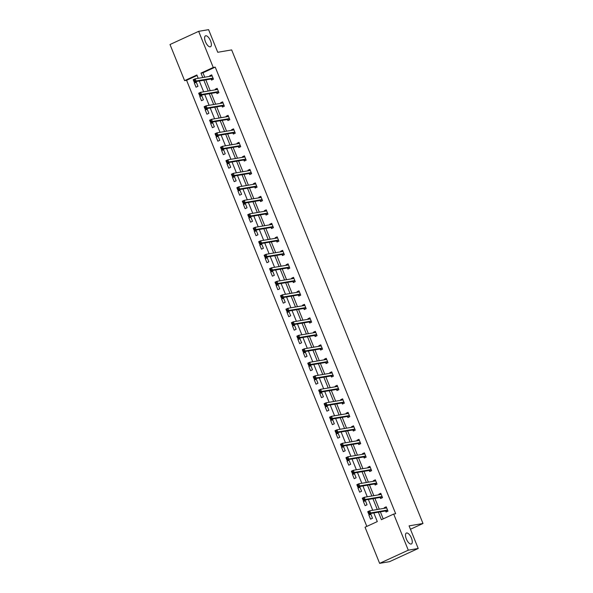 <?xml version="1.0" encoding="UTF-8"?>
<svg xmlns="http://www.w3.org/2000/svg" width="593" height="593" viewBox="0 0 593 593"><rect width="100%" height="100%" fill="white"/><g stroke="black" fill="none" stroke-linecap="round" stroke-linejoin="round"><path stroke-width="0.89" d="M210.233 46.847A6.004 2.505 -114.7 0 1 205.578 42.051A6.004 2.505 -114.7 0 1 205.489 35.854A6.004 2.505 -114.7 0 1 205.756 35.773A6.004 2.505 -114.7 0 1 210.411 40.569A6.004 2.505 -114.7 0 1 210.5 46.765A6.004 2.505 -114.7 0 1 210.233 46.847M411.119 544.055A6.004 2.505 -114.7 0 1 406.464 539.259A6.004 2.505 -114.7 0 1 406.375 533.063A6.004 2.505 -114.7 0 1 406.642 532.981A6.004 2.505 -114.7 0 1 411.297 537.777A6.004 2.505 -114.7 0 1 411.386 543.974A6.004 2.505 -114.7 0 1 411.119 544.055M197.069 75.481L186.587 80.3L184.601 80.641L170.006 44.512L198.655 31.34L208.595 29.65L217.742 52.28L231.655 49.908L422.994 523.493L409.081 525.865L418.221 548.488L389.571 561.66L379.631 563.35L365.036 527.221L377.304 521.581L373.82 512.96M186.587 80.3L366.822 526.399M418.221 548.488L408.28 550.178L379.631 563.35M410.452 529.26L422.994 523.493M216.578 92.604L216.971 93.575L218.906 92.686L217.157 88.357L215.222 89.246L215.452 89.802M227.49 119.601L227.882 120.572L229.817 119.682L228.068 115.353L226.133 116.243L226.356 116.806M238.393 146.604L238.786 147.568L240.721 146.679L238.979 142.35L237.037 143.247L237.267 143.802M249.305 173.601L249.697 174.564L251.632 173.675L249.883 169.353L247.948 170.243L248.171 170.799M260.208 200.597L260.601 201.568L262.536 200.679L260.794 196.35L258.852 197.239L259.082 197.795M271.12 227.593L271.512 228.564L273.447 227.675L271.698 223.346L269.763 224.236L269.985 224.791M282.031 254.59L282.416 255.561L284.358 254.671L282.609 250.342L280.674 251.232L280.897 251.788M292.935 281.586L293.327 282.557L295.262 281.668L293.513 277.339L291.578 278.228L291.8 278.792M303.846 308.59L304.231 309.553L306.173 308.664L304.424 304.342L302.489 305.232L302.712 305.788M314.75 335.586L315.142 336.55L317.077 335.66L315.328 331.339L313.393 332.228L313.615 332.784M325.661 362.582L326.046 363.553L327.988 362.664L326.239 358.335L324.304 359.225L324.527 359.781M336.565 389.579L336.957 390.55L338.892 389.66L337.143 385.331L335.208 386.221L335.438 386.777M347.476 416.575L347.869 417.546L349.803 416.657L348.054 412.328L346.119 413.217L346.342 413.773M358.38 443.579L358.772 444.542L360.707 443.653L358.958 439.324L357.023 440.214L357.253 440.777M369.291 470.575L369.684 471.539L371.618 470.649L369.869 466.328L367.934 467.217L368.157 467.773M380.195 497.571L380.587 498.543L382.522 497.646L380.78 493.324L378.838 494.214L379.068 494.77M378.378 512.189L381.41 519.698L393.685 514.057L395.672 513.716L215.237 67.128L202.969 72.769L204.755 77.201M205.838 79.885L210.211 90.699M211.293 93.383L215.659 104.198M216.749 106.881L221.115 117.696M222.205 120.379L226.57 131.194M227.653 133.877L232.026 144.692M233.108 147.383L237.482 158.19M238.564 160.881L242.93 171.688M244.019 174.379L248.385 185.186M249.475 187.877L253.841 198.685M254.923 201.375L259.297 212.183M260.379 214.874L264.745 225.688M265.834 228.372L270.2 239.187M271.29 241.87L275.656 252.685M276.738 255.368L281.112 266.183M282.194 268.866L286.56 279.681M287.649 282.364L292.015 293.179M293.105 295.87L297.471 306.677M298.553 309.368L302.927 320.176M304.009 322.866L308.382 333.674M309.464 336.364L313.83 347.172M314.92 349.863L319.286 360.67M320.376 363.361L324.742 374.176M325.824 376.859L330.197 387.674M331.279 390.357L335.645 401.172M336.735 403.855L341.101 414.67M342.191 417.353L346.557 428.168M347.639 430.852L352.012 441.666M353.094 444.357L357.46 455.165M358.55 457.855L362.916 468.663M364.006 471.353L368.372 482.161M369.454 484.852L373.827 495.659M374.909 498.35L379.275 509.157M380.365 511.848L383.204 518.875M385.65 511.07L386.043 512.041L387.978 511.151L386.228 506.822L384.294 507.712L384.516 508.268M374.746 484.073L375.132 485.037L377.074 484.147L375.325 479.826L373.39 480.715L373.612 481.271M363.835 457.077L364.228 458.041L366.163 457.151L364.413 452.83L362.479 453.719L362.701 454.275M352.931 430.073L353.317 431.044L355.251 430.155L353.51 425.826L351.567 426.715L351.797 427.279M342.02 403.077L342.413 404.048L344.348 403.158L342.598 398.83L340.664 399.719L340.886 400.275M331.109 376.081L331.502 377.052L333.436 376.162L331.695 371.833L329.752 372.723L329.982 373.279M320.205 349.084L320.598 350.055L322.533 349.166L320.783 344.837L318.849 345.726L319.071 346.282M309.294 322.088L309.687 323.052L311.621 322.162L309.88 317.841L307.937 318.73L308.167 319.286M298.39 295.092L298.783 296.055L300.718 295.166L298.968 290.837L297.034 291.726L297.256 292.29M287.479 268.088L287.872 269.059L289.807 268.169L288.057 263.841L286.123 264.73L286.352 265.293M276.575 241.092L276.968 242.063L278.903 241.173L277.153 236.844L275.219 237.734L275.441 238.29M265.664 214.095L266.057 215.066L267.992 214.177L266.242 209.848L264.308 210.737L264.537 211.293M254.76 187.099L255.146 188.063L257.088 187.173L255.338 182.852L253.404 183.741L253.626 184.297M243.849 160.103L244.242 161.066L246.177 160.177L244.427 155.855L242.493 156.745L242.722 157.301M232.945 133.106L233.331 134.07L235.273 133.18L233.523 128.851L231.589 129.741L231.811 130.304M222.034 106.103L222.427 107.074L224.362 106.184L222.612 101.855L220.678 102.745L220.9 103.301M211.13 79.106L211.516 80.077L213.458 79.188L211.708 74.859L209.774 75.748L209.996 76.304M198.655 31.34L213.25 67.469L200.975 73.109L202.769 77.535M215.237 67.128L213.25 67.469M393.685 514.057L408.28 550.178M198.21 78.313L196.876 74.992L184.601 80.641M372.738 510.276L368.372 499.462M367.282 496.778L362.916 485.964M361.826 483.273L357.46 472.465M356.378 469.775L352.005 458.967M350.923 456.276L346.557 445.469M345.467 442.778L341.101 431.971M340.011 429.28L335.645 418.473M334.563 415.782L330.19 404.967M329.108 402.284L324.742 391.469M323.652 388.786L319.286 377.971M318.196 375.287L313.83 364.473M312.748 361.789L308.375 350.974M307.293 348.291L302.919 337.476M301.837 334.786L297.471 323.978M296.381 321.287L292.015 310.48M290.926 307.789L286.56 296.982M285.478 294.291L281.104 283.484M280.022 280.793L275.656 269.985M274.566 267.295L270.2 256.48M269.111 253.797L264.745 242.982M263.663 240.298L259.289 229.484M258.207 226.8L253.841 215.985M252.751 213.302L248.385 202.487M247.296 199.804L242.93 188.989M241.848 186.298L237.474 175.491M236.392 172.8L232.026 161.993M230.936 159.302L226.57 148.495M225.481 145.804L221.115 134.996M220.025 132.306L215.659 121.498M214.577 118.808L210.204 107.993M209.121 105.309L204.755 94.495M203.666 91.811L199.3 80.996M203.851 80.225L208.217 91.033M209.307 93.724L213.673 104.531M214.762 107.222L219.128 118.029M220.211 120.72L224.584 131.535M225.666 134.218L230.04 145.033M231.122 147.716L235.488 158.531M236.577 161.214L240.943 172.029M242.033 174.713L246.399 185.527M247.481 188.211L251.855 199.026M252.937 201.716L257.303 212.524M258.392 215.215L262.758 226.022M263.848 228.713L268.214 239.52M269.296 242.211L273.669 253.018M274.752 255.709L279.118 266.516M280.207 269.207L284.573 280.022M285.663 282.705L290.029 293.52M291.111 296.204L295.484 307.018M296.567 309.702L300.94 320.516M302.022 323.2L306.388 334.015M307.478 336.698L311.844 347.513M312.934 350.204L317.299 361.011M318.382 363.702L322.755 374.509M323.837 377.2L328.203 388.007M329.293 390.698L333.659 401.505M334.748 404.196L339.114 415.004M340.197 417.694L344.57 428.509M345.652 431.193L350.018 442.007M351.108 444.691L355.474 455.506M356.563 458.189L360.929 469.004M362.012 471.687L366.385 482.502M367.467 485.185L371.841 496M372.923 498.691L377.289 509.498M196.216 81.975L197.966 86.304L196.031 87.193L194.282 82.864L196.216 81.975M201.672 95.473L203.421 99.802L201.487 100.691L199.737 96.362L201.672 95.473M207.127 108.971L208.877 113.3L206.935 114.19L205.193 109.868L207.127 108.971M212.583 122.477L214.325 126.798L212.39 127.688L210.641 123.366L212.583 122.477M218.031 135.975L219.781 140.296L217.846 141.186L216.097 136.864L218.031 135.975M223.487 149.473L225.236 153.795L223.302 154.684L221.552 150.363L223.487 149.473M228.942 162.971L230.692 167.3L228.757 168.19L227.008 163.861L228.942 162.971M234.398 176.469L236.14 180.798L234.205 181.688L232.456 177.359L234.398 176.469M239.846 189.968L241.596 194.296L239.661 195.186L237.912 190.857L239.846 189.968M245.302 203.466L247.051 207.795L245.117 208.684L243.367 204.355L245.302 203.466M250.757 216.964L252.507 221.293L250.572 222.182L248.823 217.853L250.757 216.964M256.213 230.462L257.962 234.791L256.02 235.68L254.278 231.352L256.213 230.462M261.669 243.96L263.411 248.289L261.476 249.179L259.727 244.85L261.669 243.96M267.117 257.458L268.866 261.787L266.932 262.677L265.182 258.355L267.117 257.458M272.572 270.964L274.322 275.285L272.387 276.175L270.638 271.853L272.572 270.964M278.028 284.462L279.777 288.784L277.835 289.673L276.093 285.352L278.028 284.462M283.484 297.96L285.226 302.282L283.291 303.171L281.542 298.85L283.484 297.96M288.932 311.458L290.681 315.787L288.747 316.677L286.997 312.348L288.932 311.458M294.387 324.957L296.137 329.285L294.202 330.175L292.453 325.846L294.387 324.957M299.843 338.455L301.592 342.784L299.658 343.673L297.908 339.344L299.843 338.455M305.299 351.953L307.041 356.282L305.106 357.171L303.357 352.842L305.299 351.953M310.747 365.451L312.496 369.78L310.562 370.669L308.812 366.341L310.747 365.451M316.202 378.949L317.952 383.278L316.017 384.168L314.268 379.839L316.202 378.949M321.658 392.447L323.407 396.776L321.473 397.666L319.723 393.337L321.658 392.447M327.114 405.946L328.863 410.274L326.921 411.164L325.179 406.842L327.114 405.946M332.562 419.451L334.311 423.773L332.376 424.662L330.627 420.341L332.562 419.451M338.017 432.949L339.767 437.271L337.832 438.16L336.083 433.839L338.017 432.949M343.473 446.447L345.222 450.769L343.288 451.658L341.538 447.337L343.473 446.447M348.929 459.946L350.678 464.275L348.736 465.164L346.994 460.835L348.929 459.946M354.384 473.444L356.126 477.773L354.191 478.662L352.442 474.333L354.384 473.444M359.832 486.942L361.582 491.271L359.647 492.16L357.898 487.831L359.832 486.942M365.288 500.44L367.037 504.769L365.103 505.659L363.353 501.33L365.288 500.44M370.744 513.938L372.493 518.267L370.558 519.157L368.809 514.828L370.744 513.938M202.969 72.769L200.975 73.109M384.99 508.186L385.398 507.526L384.294 507.712M370.951 514.465L368.809 514.828M379.535 494.688L379.943 494.021L378.838 494.214M365.503 500.966L363.353 501.33M374.079 481.19L374.494 480.523L373.39 480.715M360.047 487.468L357.898 487.831M368.624 467.692L369.039 467.025L367.934 467.217M354.592 473.97L352.442 474.333M363.175 454.194L363.583 453.526L362.479 453.719M349.136 460.472L346.994 460.835M357.72 440.695L358.128 440.028L357.023 440.214M343.688 446.966L341.538 447.337M352.264 427.197L352.679 426.53L351.567 426.715M338.232 433.468L336.083 433.839M346.809 413.699L347.224 413.032L346.119 413.217M332.777 419.97L330.627 420.341M341.36 400.201L341.768 399.534L340.664 399.719M327.321 406.472L325.179 406.842M335.905 386.703L336.313 386.036L335.208 386.221M321.873 392.974L319.723 393.337M330.449 373.197L330.864 372.537L329.752 372.723M316.417 379.476L314.268 379.839M324.994 359.699L325.409 359.039L324.304 359.225M310.962 365.977L308.812 366.341M319.545 346.201L319.953 345.534L318.849 345.726M305.506 352.479L303.357 352.842M314.09 332.703L314.498 332.036L313.393 332.228M300.051 338.981L297.908 339.344M308.634 319.204L309.042 318.537L307.937 318.73M294.602 325.483L292.453 325.846M303.179 305.706L303.594 305.039L302.489 305.232M289.147 311.985L286.997 312.348M297.723 292.208L298.138 291.541L297.034 291.726M283.691 298.479L281.542 298.85M292.275 278.71L292.683 278.043L291.578 278.228M278.236 284.981L276.093 285.352M286.819 265.212L287.227 264.545L286.123 264.73M272.787 271.483L270.638 271.853M281.364 251.714L281.779 251.047L280.674 251.232M267.332 257.985L265.182 258.355M275.908 238.216L276.323 237.548L275.219 237.734M261.876 244.486L259.727 244.85M270.46 224.71L270.868 224.05L269.763 224.236M256.421 230.988L254.278 231.352M265.004 211.212L265.412 210.552L264.308 210.737M250.972 217.49L248.823 217.853M259.549 197.714L259.964 197.046L258.852 197.239M245.517 203.992L243.367 204.355M254.093 184.215L254.508 183.548L253.404 183.741M240.061 190.494L237.912 190.857M248.645 170.717L249.053 170.05L247.948 170.243M234.606 176.996L232.456 177.359M243.189 157.219L243.597 156.552L242.493 156.745M229.15 163.498L227.008 163.861M237.734 143.721L238.141 143.054L237.037 143.247M223.702 149.992L221.552 150.363M232.278 130.223L232.693 129.556L231.589 129.741M218.246 136.494L216.097 136.864M226.822 116.725L227.238 116.058L226.133 116.243M212.791 122.996L210.641 123.366M221.374 103.226L221.782 102.559L220.678 102.745M207.335 109.497L205.193 109.868M215.919 89.728L216.326 89.061L215.222 89.246M201.887 95.999L199.737 96.362M210.463 76.223L210.878 75.563L209.774 75.748M196.431 82.501L194.282 82.864M385.398 507.526L386.339 507.089M386.821 511.677L385.576 511.025A0.941 0.393 65.3 0 0 385.398 510.988L368.616 513.849L367.742 511.685L369.684 510.795L386.458 507.942A0.941 0.393 65.3 0 0 386.503 507.927A0.941 0.393 65.3 0 0 386.584 507.853L386.621 507.786M368.846 511.796L369.684 510.795L370.558 512.96L368.616 513.849L368.423 513.019L369.194 512.663L368.846 511.796L368.068 512.152L368.423 513.019M387.585 510.18L387.511 510.136A0.941 0.393 65.3 0 0 387.333 510.099L370.558 512.96L369.194 512.663M367.742 511.685L368.068 512.152M379.943 494.021L380.884 493.591M381.366 498.179L380.12 497.527A0.941 0.393 65.3 0 0 379.943 497.49L363.168 500.351L362.293 498.187L364.228 497.297L381.01 494.436A0.941 0.393 65.3 0 0 381.047 494.429A0.941 0.393 65.3 0 0 381.129 494.354L381.166 494.288M363.39 498.298L364.228 497.297L365.103 499.462L363.168 500.351L362.968 499.521L363.739 499.165L363.39 498.298L362.619 498.654L362.968 499.521M382.137 496.682L382.055 496.637A0.941 0.393 65.3 0 0 381.877 496.6L365.103 499.462L363.739 499.165M362.293 498.187L362.619 498.654M374.494 480.523L375.428 480.093M375.918 484.681L374.665 484.029A0.941 0.393 65.3 0 0 374.494 483.992L357.712 486.846L356.838 484.689L358.772 483.799L375.554 480.938A0.941 0.393 65.3 0 0 375.591 480.93A0.941 0.393 65.3 0 0 375.673 480.856L375.717 480.79M357.935 484.8L358.772 483.799L359.647 485.956L357.712 486.846L357.512 486.023L358.291 485.667L357.935 484.8L357.164 485.156L357.512 486.023M376.681 483.184L376.599 483.139A0.941 0.393 65.3 0 0 376.429 483.102L359.647 485.956L358.291 485.667M356.838 484.689L357.164 485.156M369.039 467.025L369.98 466.595M370.462 471.183L369.209 470.531A0.941 0.393 65.3 0 0 369.039 470.494L352.257 473.347L351.382 471.19L353.317 470.301L370.099 467.44A0.941 0.393 65.3 0 0 370.143 467.432A0.941 0.393 65.3 0 0 370.225 467.351L370.262 467.291M352.487 471.302L353.317 470.301L354.191 472.458L352.257 473.347L352.057 472.525L352.835 472.169L352.487 471.302L351.708 471.657L352.057 472.525M371.225 469.686L371.144 469.641A0.941 0.393 65.3 0 0 370.973 469.604L354.191 472.458L352.835 472.169M351.382 471.19L351.708 471.657M363.583 453.526L364.525 453.096M365.006 457.685L363.754 457.033A0.941 0.393 65.3 0 0 363.583 456.995L346.801 459.849L345.927 457.685L347.869 456.795L364.643 453.941A0.941 0.393 65.3 0 0 364.688 453.927A0.941 0.393 65.3 0 0 364.769 453.853L364.806 453.793M347.031 457.803L347.869 456.795L348.736 458.96L346.801 459.849L346.608 459.026L347.379 458.671L347.031 457.803L346.253 458.159L346.608 459.026M365.77 456.187L365.696 456.143A0.941 0.393 65.3 0 0 365.518 456.106L348.736 458.96L347.379 458.671M345.927 457.685L346.253 458.159M358.128 440.028L359.069 439.598M359.551 444.187L358.305 443.534A0.941 0.393 65.3 0 0 358.128 443.497L341.353 446.351L340.478 444.187L342.413 443.297L359.195 440.443A0.941 0.393 65.3 0 0 359.232 440.429A0.941 0.393 65.3 0 0 359.314 440.354L359.351 440.295M341.575 444.305L342.413 443.297L343.288 445.462L341.353 446.351L341.153 445.528L341.924 445.173L341.575 444.305L340.805 444.661L341.153 445.528M360.322 442.689L360.24 442.645A0.941 0.393 65.3 0 0 360.062 442.608L343.288 445.462L341.924 445.173M340.478 444.187L340.805 444.661M352.679 426.53L353.613 426.1M354.095 430.688L352.85 430.036A0.941 0.393 65.3 0 0 352.672 429.999L335.897 432.853L335.023 430.688L336.957 429.799L353.739 426.945A0.941 0.393 65.3 0 0 353.776 426.93A0.941 0.393 65.3 0 0 353.858 426.856L353.895 426.797M336.12 430.807L336.957 429.799L337.832 431.963L335.897 432.853L335.697 432.023L336.468 431.667L336.12 430.807L335.349 431.163L335.697 432.023M354.866 429.184L354.784 429.147A0.941 0.393 65.3 0 0 354.614 429.11L337.832 431.963L336.468 431.667M335.023 430.688L335.349 431.163M347.224 413.032L348.165 412.602M348.647 417.19L347.394 416.538A0.941 0.393 65.3 0 0 347.224 416.501L330.442 419.355L329.567 417.19L331.502 416.301L348.284 413.447A0.941 0.393 65.3 0 0 348.328 413.432A0.941 0.393 65.3 0 0 348.41 413.358L348.447 413.299M330.672 417.309L331.502 416.301L332.376 418.465L330.442 419.355L330.242 418.525L331.02 418.169L330.672 417.309L329.893 417.665L330.242 418.525M349.41 415.686L349.329 415.649A0.941 0.393 65.3 0 0 349.158 415.611L332.376 418.465L331.02 418.169M329.567 417.19L329.893 417.665M341.768 399.534L342.71 399.104M343.191 403.692L341.939 403.04A0.941 0.393 65.3 0 0 341.768 403.003L324.986 405.857L324.112 403.692L326.046 402.803L342.828 399.949A0.941 0.393 65.3 0 0 342.873 399.934A0.941 0.393 65.3 0 0 342.954 399.86L342.991 399.801M325.216 403.811L326.046 402.803L326.921 404.967L324.986 405.857L324.786 405.026L325.564 404.671L325.216 403.811L324.438 404.167L324.786 405.026M343.955 402.187L343.881 402.15A0.941 0.393 65.3 0 0 343.703 402.113L326.921 404.967L325.564 404.671M324.112 403.692L324.438 404.167M336.313 386.036L337.254 385.598M337.736 390.187L336.49 389.542A0.941 0.393 65.3 0 0 336.313 389.505L319.531 392.358L318.663 390.194L320.598 389.305L337.373 386.451A0.941 0.393 65.3 0 0 337.417 386.436A0.941 0.393 65.3 0 0 337.499 386.362L337.536 386.302M319.76 390.305L320.598 389.305L321.473 391.469L319.531 392.358L319.338 391.528L320.109 391.172L319.76 390.305L318.99 390.661L319.338 391.528M338.499 388.689L338.425 388.652A0.941 0.393 65.3 0 0 338.247 388.615L321.473 391.469L320.109 391.172M318.663 390.194L318.99 390.661M330.864 372.537L331.798 372.1M332.28 376.688L331.035 376.044A0.941 0.393 65.3 0 0 330.857 376.006L314.082 378.86L313.208 376.696L315.142 375.806L331.924 372.953A0.941 0.393 65.3 0 0 331.961 372.938A0.941 0.393 65.3 0 0 332.043 372.864L332.08 372.804M314.305 376.807L315.142 375.806L316.017 377.971L314.082 378.86L313.882 378.03L314.653 377.674L314.305 376.807L313.534 377.163L313.882 378.03M333.051 375.191L332.969 375.154A0.941 0.393 65.3 0 0 332.799 375.117L316.017 377.971L314.653 377.674M313.208 376.696L313.534 377.163M325.409 359.039L326.35 358.602M326.832 363.19L325.579 362.538A0.941 0.393 65.3 0 0 325.409 362.501L308.627 365.362L307.752 363.198L309.687 362.308L326.469 359.454A0.941 0.393 65.3 0 0 326.513 359.44A0.941 0.393 65.3 0 0 326.595 359.365L326.632 359.299M308.849 363.309L309.687 362.308L310.562 364.473L308.627 365.362L308.427 364.532L309.205 364.176L308.849 363.309L308.078 363.665L308.427 364.532M327.595 361.693L327.514 361.648A0.941 0.393 65.3 0 0 327.343 361.611L310.562 364.473L309.205 364.176M307.752 363.198L308.078 363.665M319.953 345.534L320.895 345.104M321.376 349.692L320.124 349.04A0.941 0.393 65.3 0 0 319.953 349.003L303.171 351.864L302.297 349.7L304.231 348.81L321.013 345.949A0.941 0.393 65.3 0 0 321.058 345.941A0.941 0.393 65.3 0 0 321.139 345.867L321.176 345.801M303.401 349.811L304.231 348.81L305.106 350.974L303.171 351.864L302.971 351.034L303.749 350.678L303.401 349.811L302.623 350.166L302.971 351.034M322.14 348.195L322.058 348.15A0.941 0.393 65.3 0 0 321.888 348.113L305.106 350.974L303.749 350.678M302.297 349.7L302.623 350.166M314.498 332.036L315.439 331.606M315.921 336.194L314.675 335.542A0.941 0.393 65.3 0 0 314.498 335.505L297.716 338.366L296.841 336.201L298.783 335.312L315.558 332.451A0.941 0.393 65.3 0 0 315.602 332.443A0.941 0.393 65.3 0 0 315.684 332.369L315.721 332.302M297.945 336.313L298.783 335.312L299.658 337.469L297.716 338.366L297.523 337.536L298.294 337.18L297.945 336.313L297.167 336.668L297.523 337.536M316.684 334.697L316.61 334.652A0.941 0.393 65.3 0 0 316.432 334.615L299.658 337.469L298.294 337.18M296.841 336.201L297.167 336.668M309.042 318.537L309.983 318.107M310.465 322.696L309.22 322.043A0.941 0.393 65.3 0 0 309.042 322.006L292.267 324.86L291.393 322.703L293.327 321.814L310.109 318.952A0.941 0.393 65.3 0 0 310.146 318.945A0.941 0.393 65.3 0 0 310.228 318.864L310.265 318.804M292.49 322.814L293.327 321.814L294.202 323.971L292.267 324.86L292.067 324.037L292.838 323.682L292.49 322.814L291.719 323.17L292.067 324.037M311.236 321.198L311.155 321.154A0.941 0.393 65.3 0 0 310.977 321.117L294.202 323.971L292.838 323.682M291.393 322.703L291.719 323.17M303.594 305.039L304.528 304.609M305.017 309.198L303.764 308.545A0.941 0.393 65.3 0 0 303.594 308.508L286.812 311.362L285.937 309.198L287.872 308.308L304.654 305.454A0.941 0.393 65.3 0 0 304.698 305.439A0.941 0.393 65.3 0 0 304.772 305.365L304.817 305.306M287.034 309.316L287.872 308.308L288.747 310.473L286.812 311.362L286.612 310.539L287.39 310.183L287.034 309.316L286.263 309.672L286.612 310.539M305.78 307.7L305.699 307.656A0.941 0.393 65.3 0 0 305.528 307.619L288.747 310.473L287.39 310.183M285.937 309.198L286.263 309.672M298.138 291.541L299.08 291.111M299.561 295.699L298.309 295.047A0.941 0.393 65.3 0 0 298.138 295.01L281.356 297.864L280.482 295.699L282.416 294.81L299.198 291.956A0.941 0.393 65.3 0 0 299.243 291.941A0.941 0.393 65.3 0 0 299.324 291.867L299.361 291.808M281.586 295.818L282.416 294.81L283.291 296.974L281.356 297.864L281.156 297.041L281.934 296.685L281.586 295.818L280.808 296.174L281.156 297.041M300.325 294.202L300.243 294.158A0.941 0.393 65.3 0 0 300.073 294.121L283.291 296.974L281.934 296.685M280.482 295.699L280.808 296.174M292.683 278.043L293.624 277.613M294.106 282.201L292.853 281.549A0.941 0.393 65.3 0 0 292.683 281.512L275.901 284.366L275.026 282.201L276.968 281.312L293.743 278.458A0.941 0.393 65.3 0 0 293.787 278.443A0.941 0.393 65.3 0 0 293.869 278.369L293.906 278.31M276.13 282.32L276.968 281.312L277.835 283.476L275.901 284.366L275.708 283.536L276.479 283.18L276.13 282.32L275.352 282.676L275.708 283.536M294.869 280.697L294.795 280.659A0.941 0.393 65.3 0 0 294.617 280.622L277.835 283.476L276.479 283.18M275.026 282.201L275.352 282.676M287.227 264.545L288.168 264.115M288.65 268.703L287.405 268.051A0.941 0.393 65.3 0 0 287.227 268.014L270.452 270.868L269.578 268.703L271.512 267.814L288.294 264.96A0.941 0.393 65.3 0 0 288.331 264.945A0.941 0.393 65.3 0 0 288.413 264.871L288.45 264.812M270.675 268.822L271.512 267.814L272.387 269.978L270.452 270.868L270.252 270.037L271.023 269.682L270.675 268.822L269.904 269.178L270.252 270.037M289.421 267.198L289.34 267.161A0.941 0.393 65.3 0 0 289.162 267.124L272.387 269.978L271.023 269.682M269.578 268.703L269.904 269.178M281.779 251.047L282.713 250.617M283.195 255.205L281.949 254.553A0.941 0.393 65.3 0 0 281.771 254.516L264.997 257.369L264.122 255.205L266.057 254.315L282.839 251.462A0.941 0.393 65.3 0 0 282.876 251.447A0.941 0.393 65.3 0 0 282.957 251.373L282.994 251.313M265.219 255.324L266.057 254.315L266.932 256.48L264.997 257.369L264.797 256.539L265.568 256.183L265.219 255.324L264.448 255.679L264.797 256.539M283.965 253.7L283.884 253.663A0.941 0.393 65.3 0 0 283.713 253.626L266.932 256.48L265.568 256.183M264.122 255.205L264.448 255.679M276.323 237.548L277.265 237.111M277.746 241.707L276.494 241.054A0.941 0.393 65.3 0 0 276.323 241.017L259.541 243.871L258.667 241.707L260.601 240.817L277.383 237.963A0.941 0.393 65.3 0 0 277.428 237.949A0.941 0.393 65.3 0 0 277.509 237.875L277.546 237.815M259.771 241.818L260.601 240.817L261.476 242.982L259.541 243.871L259.341 243.041L260.119 242.685L259.771 241.818L258.993 242.174L259.341 243.041M278.51 240.202L278.428 240.165A0.941 0.393 65.3 0 0 278.258 240.128L261.476 242.982L260.119 242.685M258.667 241.707L258.993 242.174M270.868 224.05L271.809 223.613M272.291 228.201L271.038 227.556A0.941 0.393 65.3 0 0 270.868 227.519L254.086 230.373L253.211 228.209L255.146 227.319L271.928 224.465A0.941 0.393 65.3 0 0 271.972 224.451A0.941 0.393 65.3 0 0 272.054 224.376L272.091 224.317M254.315 228.32L255.146 227.319L256.02 229.484L254.086 230.373L253.886 229.543L254.664 229.187L254.315 228.32L253.537 228.676L253.886 229.543M273.054 226.704L272.98 226.667A0.941 0.393 65.3 0 0 272.802 226.63L256.02 229.484L254.664 229.187M253.211 228.209L253.537 228.676M265.412 210.552L266.353 210.115M266.835 214.703L265.59 214.051A0.941 0.393 65.3 0 0 265.412 214.014L248.63 216.875L247.763 214.71L249.697 213.821L266.472 210.967A0.941 0.393 65.3 0 0 266.516 210.952A0.941 0.393 65.3 0 0 266.598 210.878L266.635 210.819M248.86 214.822L249.697 213.821L250.572 215.985L248.63 216.875L248.437 216.045L249.208 215.689L248.86 214.822L248.089 215.177L248.437 216.045M267.599 213.206L267.525 213.161A0.941 0.393 65.3 0 0 267.347 213.124L250.572 215.985L249.208 215.689M247.763 214.71L248.089 215.177M259.964 197.046L260.898 196.617M261.38 201.205L260.134 200.553A0.941 0.393 65.3 0 0 259.956 200.516L243.182 203.377L242.307 201.212L244.242 200.323L261.024 197.462A0.941 0.393 65.3 0 0 261.061 197.454A0.941 0.393 65.3 0 0 261.142 197.38L261.179 197.313M243.404 201.323L244.242 200.323L245.117 202.487L243.182 203.377L242.982 202.547L243.753 202.191L243.404 201.323L242.633 201.679L242.982 202.547M262.15 199.708L262.069 199.663A0.941 0.393 65.3 0 0 261.898 199.626L245.117 202.487L243.753 202.191M242.307 201.212L242.633 201.679M254.508 183.548L255.45 183.118M255.931 187.707L254.679 187.054A0.941 0.393 65.3 0 0 254.508 187.017L237.726 189.879L236.852 187.714L238.786 186.825L255.568 183.963A0.941 0.393 65.3 0 0 255.613 183.956A0.941 0.393 65.3 0 0 255.694 183.882L255.731 183.815M237.949 187.825L238.786 186.825L239.661 188.982L237.726 189.879L237.526 189.048L238.304 188.693L237.949 187.825L237.178 188.181L237.526 189.048M256.695 186.209L256.613 186.165A0.941 0.393 65.3 0 0 256.443 186.128L239.661 188.982L238.304 188.693M236.852 187.714L237.178 188.181M249.053 170.05L249.994 169.62M250.476 174.209L249.223 173.556A0.941 0.393 65.3 0 0 249.053 173.519L232.271 176.373L231.396 174.216L233.331 173.326L250.113 170.465A0.941 0.393 65.3 0 0 250.157 170.458A0.941 0.393 65.3 0 0 250.239 170.376L250.276 170.317M232.5 174.327L233.331 173.326L234.205 175.484L232.271 176.373L232.071 175.55L232.849 175.194L232.5 174.327L231.722 174.683L232.071 175.55M251.239 172.711L251.158 172.667A0.941 0.393 65.3 0 0 250.987 172.63L234.205 175.484L232.849 175.194M231.396 174.216L231.722 174.683M243.597 156.552L244.538 156.122M245.02 160.71L243.775 160.058A0.941 0.393 65.3 0 0 243.597 160.021L226.815 162.875L225.94 160.71L227.882 159.821L244.657 156.967A0.941 0.393 65.3 0 0 244.701 156.952A0.941 0.393 65.3 0 0 244.783 156.878L244.82 156.819M227.045 160.829L227.882 159.821L228.757 161.985L226.815 162.875L226.622 162.052L227.393 161.696L227.045 160.829L226.267 161.185L226.622 162.052M245.784 159.213L245.71 159.169A0.941 0.393 65.3 0 0 245.532 159.132L228.757 161.985L227.393 161.696M225.94 160.71L226.267 161.185M238.141 143.054L239.083 142.624M239.565 147.212L238.319 146.56A0.941 0.393 65.3 0 0 238.141 146.523L221.367 149.377L220.492 147.212L222.427 146.323L239.209 143.469A0.941 0.393 65.3 0 0 239.246 143.454A0.941 0.393 65.3 0 0 239.327 143.38L239.364 143.321M221.589 147.331L222.427 146.323L223.302 148.487L221.367 149.377L221.167 148.554L221.938 148.198L221.589 147.331L220.818 147.687L221.167 148.554M240.335 145.715L240.254 145.67A0.941 0.393 65.3 0 0 240.083 145.633L223.302 148.487L221.938 148.198M220.492 147.212L220.818 147.687M232.693 129.556L233.627 129.126M234.116 133.714L232.864 133.062A0.941 0.393 65.3 0 0 232.693 133.025L215.911 135.879L215.037 133.714L216.971 132.825L233.753 129.971A0.941 0.393 65.3 0 0 233.798 129.956A0.941 0.393 65.3 0 0 233.872 129.882L233.916 129.823M216.134 133.833L216.971 132.825L217.846 134.989L215.911 135.879L215.711 135.048L216.489 134.693L216.134 133.833L215.363 134.188L215.711 135.048M234.88 132.209L234.798 132.172A0.941 0.393 65.3 0 0 234.628 132.135L217.846 134.989L216.489 134.693M215.037 133.714L215.363 134.188M227.238 116.058L228.179 115.628M228.661 120.216L227.408 119.564A0.941 0.393 65.3 0 0 227.238 119.527L210.456 122.38L209.581 120.216L211.516 119.326L228.298 116.473A0.941 0.393 65.3 0 0 228.342 116.458A0.941 0.393 65.3 0 0 228.424 116.384L228.461 116.324M210.685 120.335L211.516 119.326L212.39 121.491L210.456 122.38L210.256 121.55L211.034 121.194L210.685 120.335L209.907 120.69L210.256 121.55M229.424 118.711L229.343 118.674A0.941 0.393 65.3 0 0 229.172 118.637L212.39 121.491L211.034 121.194M209.581 120.216L209.907 120.69M221.782 102.559L222.723 102.129M223.205 106.718L221.952 106.065A0.941 0.393 65.3 0 0 221.782 106.028L205 108.882L204.125 106.718L206.067 105.828L222.842 102.974A0.941 0.393 65.3 0 0 222.886 102.96A0.941 0.393 65.3 0 0 222.968 102.886L223.005 102.826M205.23 106.836L206.067 105.828L206.935 107.993L205 108.882L204.807 108.052L205.578 107.696L205.23 106.836L204.452 107.192L204.807 108.052M223.969 105.213L223.895 105.176A0.941 0.393 65.3 0 0 223.717 105.139L206.935 107.993L205.578 107.696M204.125 106.718L204.452 107.192M216.326 89.061L217.268 88.631M217.75 93.22L216.504 92.567A0.941 0.393 65.3 0 0 216.326 92.53L199.552 95.384L198.677 93.22L200.612 92.33L217.394 89.476A0.941 0.393 65.3 0 0 217.431 89.461A0.941 0.393 65.3 0 0 217.512 89.387L217.549 89.328M199.774 93.331L200.612 92.33L201.487 94.495L199.552 95.384L199.352 94.554L200.123 94.198L199.774 93.331L199.003 93.687L199.352 94.554M218.52 91.715L218.439 91.678A0.941 0.393 65.3 0 0 218.261 91.641L201.487 94.495L200.123 94.198M198.677 93.22L199.003 93.687M210.878 75.563L211.812 75.126M212.294 79.714L211.049 79.069A0.941 0.393 65.3 0 0 210.871 79.032L194.096 81.886L193.222 79.721L195.156 78.832L211.938 75.978A0.941 0.393 65.3 0 0 211.975 75.963A0.941 0.393 65.3 0 0 212.057 75.889L212.094 75.83M194.319 79.833L195.156 78.832L196.031 80.996L194.096 81.886L193.896 81.056L194.667 80.7L194.319 79.833L193.548 80.188L193.896 81.056M213.065 78.217L212.983 78.18A0.941 0.393 65.3 0 0 212.813 78.143L196.031 80.996L194.667 80.7M193.222 79.721L193.548 80.188M387.511 510.136L385.576 511.025M387.333 510.099L385.398 510.988M382.055 496.637L380.12 497.527M381.877 496.6L379.943 497.49M376.599 483.139L374.665 484.029M376.429 483.102L374.494 483.992M371.144 469.641L369.209 470.531M370.973 469.604L369.039 470.494M365.696 456.143L363.754 457.033M365.518 456.106L363.583 456.995M360.24 442.645L358.305 443.534M360.062 442.608L358.128 443.497M354.784 429.147L352.85 430.036M354.614 429.11L352.672 429.999M349.329 415.649L347.394 416.538M349.158 415.611L347.224 416.501M343.881 402.15L341.939 403.04M343.703 402.113L341.768 403.003M338.425 388.652L336.49 389.542M338.247 388.615L336.313 389.505M332.969 375.154L331.035 376.044M332.799 375.117L330.857 376.006M327.514 361.648L325.579 362.538M327.343 361.611L325.409 362.501M322.058 348.15L320.124 349.04M321.888 348.113L319.953 349.003M316.61 334.652L314.675 335.542M316.432 334.615L314.498 335.505M311.155 321.154L309.22 322.043M310.977 321.117L309.042 322.006M305.699 307.656L303.764 308.545M305.528 307.619L303.594 308.508M300.243 294.158L298.309 295.047M300.073 294.121L298.138 295.01M294.795 280.659L292.853 281.549M294.617 280.622L292.683 281.512M289.34 267.161L287.405 268.051M289.162 267.124L287.227 268.014M283.884 253.663L281.949 254.553M283.713 253.626L281.771 254.516M278.428 240.165L276.494 241.054M278.258 240.128L276.323 241.017M272.98 226.667L271.038 227.556M272.802 226.63L270.868 227.519M267.525 213.161L265.59 214.051M267.347 213.124L265.412 214.014M262.069 199.663L260.134 200.553M261.898 199.626L259.956 200.516M256.613 186.165L254.679 187.054M256.443 186.128L254.508 187.017M251.158 172.667L249.223 173.556M250.987 172.63L249.053 173.519M245.71 159.169L243.775 160.058M245.532 159.132L243.597 160.021M240.254 145.67L238.319 146.56M240.083 145.633L238.141 146.523M234.798 132.172L232.864 133.062M234.628 132.135L232.693 133.025M229.343 118.674L227.408 119.564M229.172 118.637L227.238 119.527M223.895 105.176L221.952 106.065M223.717 105.139L221.782 106.028M218.439 91.678L216.504 92.567M218.261 91.641L216.326 92.53M212.983 78.18L211.049 79.069M212.813 78.143L210.871 79.032"/></g></svg>
